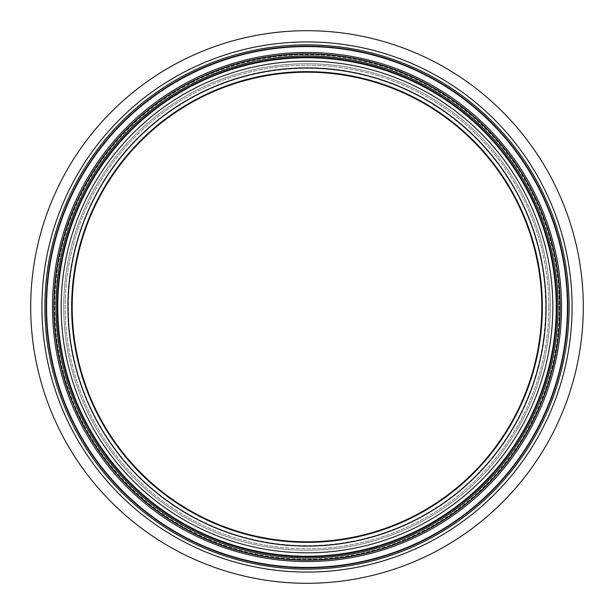 <?xml version="1.0" encoding="UTF-8"?>
<svg xmlns="http://www.w3.org/2000/svg" width="614" height="614" viewBox="0 0 614 614"><rect width="100%" height="100%" fill="white"/><g stroke="black" fill="none" stroke-linecap="round" stroke-linejoin="round"><path stroke-width="0.46" stroke-dasharray="3.07 2.3" d="M556.008 307A249.008 249.008 0 0 1 182.496 522.644A249.008 249.008 0 0 1 182.496 91.356A249.008 249.008 0 0 1 556.008 307A249.008 249.008 0 0 0 182.496 91.356A249.008 249.008 0 0 0 182.496 522.644A249.008 249.008 0 0 0 556.008 307A249.008 249.008 0 0 0 182.496 91.356A249.008 249.008 0 0 0 182.496 522.644A249.008 249.008 0 0 0 556.008 307A249.008 249.008 0 0 1 182.496 522.644A249.008 249.008 0 0 1 182.496 91.356A249.008 249.008 0 0 1 556.008 307A249.008 249.008 0 0 1 182.496 522.644A249.008 249.008 0 0 1 182.496 91.356A249.008 249.008 0 0 1 556.008 307A249.008 249.008 0 0 1 182.496 522.644A249.008 249.008 0 0 1 182.496 91.356A249.008 249.008 0 0 1 556.008 307A249.008 249.008 0 0 0 182.496 91.356A249.008 249.008 0 0 0 182.496 522.644A249.008 249.008 0 0 0 556.008 307A249.008 249.008 0 0 1 182.496 522.644A249.008 249.008 0 0 1 182.496 91.356A249.008 249.008 0 0 1 556.008 307A249.008 249.008 0 0 1 182.496 522.644A249.008 249.008 0 0 1 182.496 91.356A249.008 249.008 0 0 1 556.008 307M569.094 307A262.094 262.094 0 0 1 175.957 533.98A262.094 262.094 0 0 1 175.957 80.02A262.094 262.094 0 0 1 569.094 307A262.094 262.094 0 0 1 175.957 533.98A262.094 262.094 0 0 1 175.957 80.02A262.094 262.094 0 0 1 569.094 307A262.094 262.094 0 0 1 175.957 533.98A262.094 262.094 0 0 1 175.957 80.02A262.094 262.094 0 0 1 569.094 307A262.094 262.094 0 0 1 175.957 533.98A262.094 262.094 0 0 1 175.957 80.02A262.094 262.094 0 0 1 569.094 307A262.094 262.094 0 0 1 175.957 533.98A262.094 262.094 0 0 1 175.957 80.02A262.094 262.094 0 0 1 569.094 307A262.094 262.094 0 0 1 175.957 533.98A262.094 262.094 0 0 1 175.957 80.02A262.094 262.094 0 0 1 569.094 307A262.094 262.094 0 0 1 175.957 533.98A262.094 262.094 0 0 1 175.957 80.02A262.094 262.094 0 0 1 569.094 307A262.094 262.094 0 0 1 175.957 533.98A262.094 262.094 0 0 1 175.957 80.02A262.094 262.094 0 0 1 569.094 307A262.094 262.094 0 0 1 175.957 533.98A262.094 262.094 0 0 1 175.957 80.02A262.094 262.094 0 0 1 569.094 307A262.094 262.094 0 0 1 175.957 533.98A262.094 262.094 0 0 1 175.957 80.02A262.094 262.094 0 0 1 569.094 307A262.094 262.094 0 0 1 175.957 533.98A262.094 262.094 0 0 1 175.957 80.02A262.094 262.094 0 0 1 569.094 307A262.094 262.094 0 0 1 175.957 533.98A262.094 262.094 0 0 1 175.957 80.02A262.094 262.094 0 0 1 569.094 307M542.362 307A235.362 235.362 0 0 1 189.319 510.825A235.362 235.362 0 0 1 189.319 103.175A235.362 235.362 0 0 1 542.362 307A235.362 235.362 0 0 1 189.319 510.825A235.362 235.362 0 0 1 189.319 103.175A235.362 235.362 0 0 1 542.362 307A235.362 235.362 0 0 1 189.319 510.825A235.362 235.362 0 0 1 189.319 103.175A235.362 235.362 0 0 1 542.362 307A235.362 235.362 0 0 1 189.319 510.825A235.362 235.362 0 0 1 189.319 103.175A235.362 235.362 0 0 1 542.362 307A235.362 235.362 0 0 1 189.319 510.825A235.362 235.362 0 0 1 189.319 103.175A235.362 235.362 0 0 1 542.362 307A235.362 235.362 0 0 1 189.319 510.825A235.362 235.362 0 0 1 189.319 103.175A235.362 235.362 0 0 1 542.362 307A235.362 235.362 0 0 1 189.319 510.825A235.362 235.362 0 0 1 189.319 103.175A235.362 235.362 0 0 1 542.362 307A235.362 235.362 0 0 1 189.319 510.825A235.362 235.362 0 0 1 189.319 103.175A235.362 235.362 0 0 1 542.362 307M541.801 307A234.801 234.801 0 0 1 189.603 510.341A234.801 234.801 0 0 1 189.603 103.659A234.801 234.801 0 0 1 541.801 307M583.3 307A276.3 276.3 0 0 1 168.85 546.283A276.3 276.3 0 0 1 168.85 67.717A276.3 276.3 0 0 1 583.3 307A276.3 276.3 0 0 1 168.85 546.283A276.3 276.3 0 0 1 168.85 67.717A276.3 276.3 0 0 1 583.3 307A276.3 276.3 0 0 1 168.85 546.283A276.3 276.3 0 0 1 168.85 67.717A276.3 276.3 0 0 1 583.3 307A276.3 276.3 0 0 1 168.85 546.283A276.3 276.3 0 0 1 168.85 67.717A276.3 276.3 0 0 1 583.3 307A276.3 276.3 0 0 1 168.85 546.283A276.3 276.3 0 0 1 168.85 67.717A276.3 276.3 0 0 1 583.3 307M556.568 307A249.568 249.568 0 0 1 182.22 523.128A249.568 249.568 0 0 1 182.22 90.872A249.568 249.568 0 0 1 556.568 307A249.568 249.568 0 0 1 182.22 523.128A249.568 249.568 0 0 1 182.22 90.872A249.568 249.568 0 0 1 556.568 307A249.568 249.568 0 0 1 182.22 523.128A249.568 249.568 0 0 1 182.22 90.872A249.568 249.568 0 0 1 556.568 307A249.568 249.568 0 0 1 182.22 523.128A249.568 249.568 0 0 1 182.22 90.872A249.568 249.568 0 0 1 556.568 307A249.568 249.568 0 0 1 182.22 523.128A249.568 249.568 0 0 1 182.22 90.872A249.568 249.568 0 0 1 556.568 307M557.028 307A250.028 250.028 0 0 0 181.982 90.465A250.028 250.028 0 0 0 181.982 523.535A250.028 250.028 0 0 0 557.028 307A250.028 250.028 0 0 1 181.982 523.535A250.028 250.028 0 0 1 181.982 90.465A250.028 250.028 0 0 1 557.028 307A250.028 250.028 0 0 1 181.982 523.535A250.028 250.028 0 0 1 181.982 90.465A250.028 250.028 0 0 1 557.028 307A250.028 250.028 0 0 0 181.982 90.465A250.028 250.028 0 0 0 181.982 523.535A250.028 250.028 0 0 0 557.028 307M568.065 307A261.065 261.065 0 0 1 176.464 533.09A261.065 261.065 0 0 1 176.464 80.91A261.065 261.065 0 0 1 568.065 307A261.065 261.065 0 0 1 176.464 533.09A261.065 261.065 0 0 1 176.464 80.91A261.065 261.065 0 0 1 568.065 307A261.065 261.065 0 0 1 176.464 533.09A261.065 261.065 0 0 1 176.464 80.91A261.065 261.065 0 0 1 568.065 307A261.065 261.065 0 0 1 176.464 533.09A261.065 261.065 0 0 1 176.464 80.91A261.065 261.065 0 0 1 568.065 307M545.646 307A238.646 238.646 0 0 1 187.677 513.672A238.646 238.646 0 0 1 187.677 100.328A238.646 238.646 0 0 1 545.646 307A238.646 238.646 0 0 1 187.677 513.672A238.646 238.646 0 0 1 187.677 100.328A238.646 238.646 0 0 1 545.646 307M548.809 307A241.809 241.809 0 0 1 186.096 516.412A241.809 241.809 0 0 1 186.096 97.588A241.809 241.809 0 0 1 548.809 307A241.809 241.809 0 0 1 186.096 516.412A241.809 241.809 0 0 1 186.096 97.588A241.809 241.809 0 0 1 548.809 307M550.274 307A243.274 243.274 0 0 1 185.359 517.679A243.274 243.274 0 0 1 185.359 96.321A243.274 243.274 0 0 1 550.274 307A243.274 243.274 0 0 1 185.359 517.679A243.274 243.274 0 0 1 185.359 96.321A243.274 243.274 0 0 1 550.274 307M557.811 307A250.811 250.811 0 0 1 181.59 524.21A250.811 250.811 0 0 1 181.59 89.79A250.811 250.811 0 0 1 557.811 307A250.811 250.811 0 0 1 181.59 524.21A250.811 250.811 0 0 1 181.59 89.79A250.811 250.811 0 0 1 557.811 307M559.277 307A252.277 252.277 0 0 1 180.861 525.484A252.277 252.277 0 0 1 180.861 88.516A252.277 252.277 0 0 1 559.277 307A252.277 252.277 0 0 1 180.861 525.484A252.277 252.277 0 0 1 180.861 88.516A252.277 252.277 0 0 1 559.277 307M567.451 307A260.451 260.451 0 0 1 176.778 532.561A260.451 260.451 0 0 1 176.778 81.439A260.451 260.451 0 0 1 567.451 307A260.451 260.451 0 0 1 176.778 532.561A260.451 260.451 0 0 1 176.778 81.439A260.451 260.451 0 0 1 567.451 307M567.39 307A260.39 260.39 0 0 1 176.809 532.499A260.39 260.39 0 0 1 176.809 81.501A260.39 260.39 0 0 1 567.39 307A260.39 260.39 0 0 1 176.809 532.499A260.39 260.39 0 0 1 176.809 81.501A260.39 260.39 0 0 1 567.39 307M545.769 307A238.769 238.769 0 0 1 187.615 513.78A238.769 238.769 0 0 1 187.615 100.22A238.769 238.769 0 0 1 545.769 307A238.769 238.769 0 0 1 187.615 513.78A238.769 238.769 0 0 1 187.615 100.22A238.769 238.769 0 0 1 545.769 307M559.745 307A252.745 252.745 0 0 1 180.631 525.883A252.745 252.745 0 0 1 180.631 88.117A252.745 252.745 0 0 1 559.745 307A252.745 252.745 0 0 1 180.631 525.883A252.745 252.745 0 0 1 180.631 88.117A252.745 252.745 0 0 1 559.745 307M572.087 307A265.087 265.087 0 0 1 174.46 536.567A265.087 265.087 0 0 1 174.46 77.433A265.087 265.087 0 0 1 572.087 307A265.087 265.087 0 0 1 174.46 536.567A265.087 265.087 0 0 1 174.46 77.433A265.087 265.087 0 0 1 572.087 307A265.087 265.087 0 0 1 174.46 536.567A265.087 265.087 0 0 1 174.46 77.433A265.087 265.087 0 0 1 572.087 307M569.124 307A262.124 262.124 0 0 1 175.934 534.011A262.124 262.124 0 0 1 175.934 79.989A262.124 262.124 0 0 1 569.124 307M567.428 307A260.428 260.428 0 0 1 176.786 532.538A260.428 260.428 0 0 1 176.786 81.462A260.428 260.428 0 0 1 567.428 307M561.526 307A254.526 254.526 0 0 1 179.741 527.426A254.526 254.526 0 0 1 179.741 86.574A254.526 254.526 0 0 1 561.526 307M560.168 307A253.168 253.168 0 0 1 180.416 526.252A253.168 253.168 0 0 1 180.416 87.748A253.168 253.168 0 0 1 560.168 307M558.065 307A251.065 251.065 0 0 1 181.468 524.425A251.065 251.065 0 0 1 181.468 89.575A251.065 251.065 0 0 1 558.065 307M552.83 307A245.83 245.83 0 0 1 184.085 519.897A245.83 245.83 0 0 1 184.085 94.103A245.83 245.83 0 0 1 552.83 307M546.099 307A239.099 239.099 0 0 1 187.454 514.064A239.099 239.099 0 0 1 187.454 99.936A239.099 239.099 0 0 1 546.099 307"/><path stroke-width="0.92" d="M542.362 307A235.362 235.362 0 0 1 189.319 510.825A235.362 235.362 0 0 1 189.319 103.175A235.362 235.362 0 0 1 542.362 307M556.568 307A249.568 249.568 0 0 1 182.22 523.128A249.568 249.568 0 0 1 182.22 90.872A249.568 249.568 0 0 1 556.568 307M583.3 307A276.3 276.3 0 0 1 168.85 546.283A276.3 276.3 0 0 1 168.85 67.717A276.3 276.3 0 0 1 583.3 307M541.801 307A234.801 234.801 0 0 1 189.603 510.341A234.801 234.801 0 0 1 189.603 103.659A234.801 234.801 0 0 1 541.801 307M546.099 307A239.099 239.099 0 0 1 187.454 514.064A239.099 239.099 0 0 1 187.454 99.936A239.099 239.099 0 0 1 546.099 307M552.83 307A245.83 245.83 0 0 1 184.085 519.897A245.83 245.83 0 0 1 184.085 94.103A245.83 245.83 0 0 1 552.83 307M558.065 307A251.065 251.065 0 0 1 181.468 524.425A251.065 251.065 0 0 1 181.468 89.575A251.065 251.065 0 0 1 558.065 307M560.168 307A253.168 253.168 0 0 1 180.416 526.252A253.168 253.168 0 0 1 180.416 87.748A253.168 253.168 0 0 1 560.168 307M561.526 307A254.526 254.526 0 0 1 179.741 527.426A254.526 254.526 0 0 1 179.741 86.574A254.526 254.526 0 0 1 561.526 307M567.428 307A260.428 260.428 0 0 1 176.786 532.538A260.428 260.428 0 0 1 176.786 81.462A260.428 260.428 0 0 1 567.428 307M569.124 307A262.124 262.124 0 0 1 175.934 534.011A262.124 262.124 0 0 1 175.934 79.989A262.124 262.124 0 0 1 569.124 307M572.087 307A265.087 265.087 0 0 1 174.46 536.567A265.087 265.087 0 0 1 174.46 77.433A265.087 265.087 0 0 1 572.087 307"/></g></svg>
